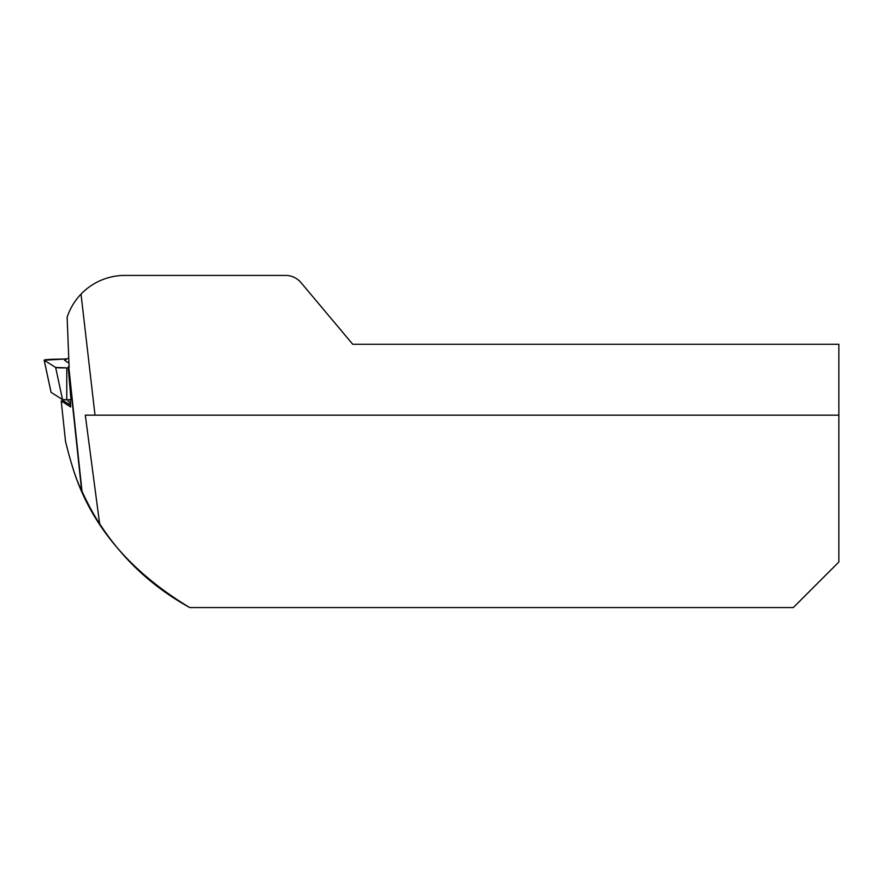 <?xml version="1.0" encoding="UTF-8"?>
<svg xmlns="http://www.w3.org/2000/svg" width="883" height="883" viewBox="0 0 883 883"><rect width="100%" height="100%" fill="white"/><g stroke="black" fill="none" stroke-linecap="round" stroke-linejoin="round"><path stroke-width="1.32" d="M66.799 367.869L55.651 367.46L44.205 360.22L66.976 358.917L53.201 359.282A10.132 0.706 -1.1 0 0 44.15 360.165A10.132 0.706 -1.1 0 0 44.205 360.22L55.651 367.46A10.132 0.706 -1.1 0 0 66.799 367.869L66.744 399.778L71.004 399.668L68.157 366.842L69.117 367.405L67.13 317.262C70.033 308.509 74.669 300.794 81.026 294.116L95.011 415.165L85.298 415.165L99.624 523.685C93.951 515.208 88.079 504.425 82.009 491.312L81.633 490.473C76.722 481.213 71.346 464.866 65.519 441.456L61.225 401.003L70.662 406.964L70.485 399.679M63.532 400.761L61.225 401.003M65.519 441.456L65.673 442.14M68.157 366.842L69.095 366.82M95.011 415.165L838.85 415.165L838.85 344.282L352.747 344.282L301.026 282.648A20.254 20.254 0 0 0 285.518 275.419L124.878 275.419A60.761 60.761 0 0 0 81.026 294.116M99.624 523.685C122.56 559.16 152.604 587.118 189.768 607.581L189.735 607.581C129.227 571.091 90.243 524.513 72.781 467.835L72.693 467.571M189.768 607.581L793.276 607.581L838.85 562.018L838.85 415.165M66.744 399.778L62.527 399.613L51.071 392.339M63.62 400.86L70.618 405.286M68.742 357.858L64.625 360.341L68.94 363.079M81.633 490.473L68.51 367.063M68.819 367.24L82.009 491.312M44.205 360.22L51.082 392.383M55.651 367.46L62.527 399.613M67.207 399.767L70.585 403.906M51.059 392.361L44.15 360.165"/></g></svg>
